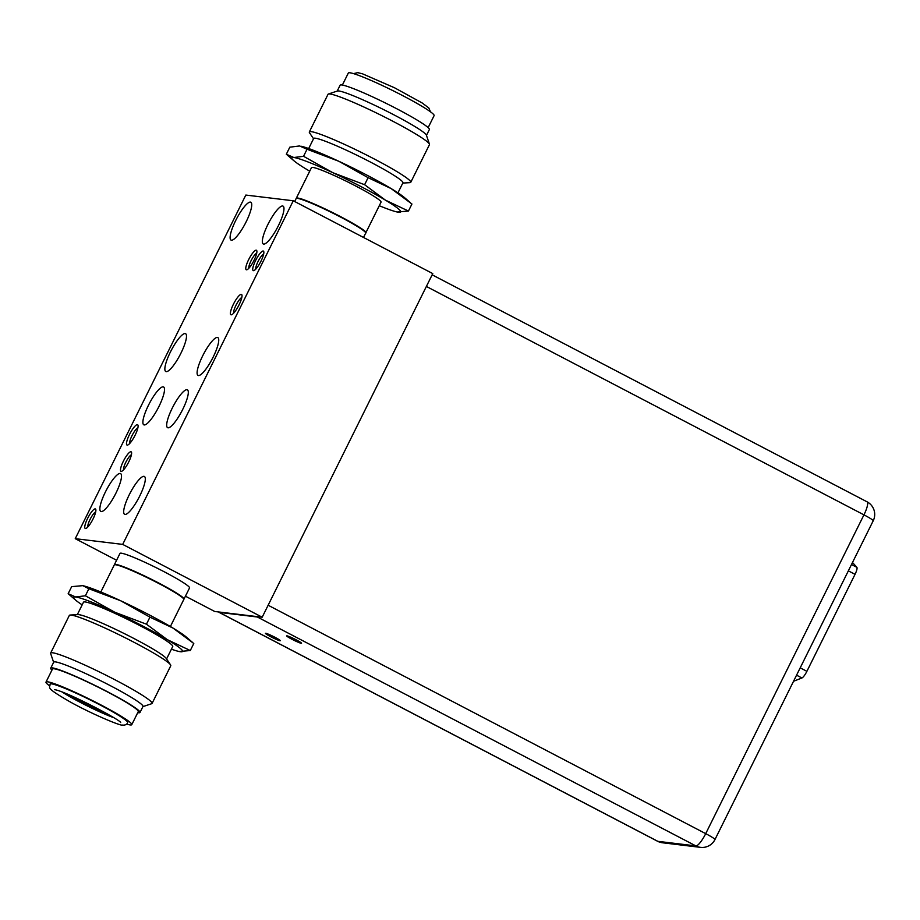 <?xml version="1.0" encoding="UTF-8"?>
<svg xmlns="http://www.w3.org/2000/svg" width="920" height="920" viewBox="0 0 920 920"><rect width="100%" height="100%" fill="white"/><g stroke="black" fill="none" stroke-linecap="round" stroke-linejoin="round"><path stroke-width="1.38" d="M185.437 596.194L214.739 611.49L262.188 617.216L432.756 273.596L293.261 200.778L245.824 195.063L75.245 538.672L116.587 560.257M217.373 337.421A21.355 4.956 117.6 0 1 217.798 337.559A21.355 4.956 117.6 0 1 212.738 357.949A21.355 4.956 117.6 0 1 198.455 375.544A21.355 4.956 117.6 0 1 198.03 375.417A21.355 4.956 117.6 0 1 203.101 355.016A21.355 4.956 117.6 0 1 217.373 337.421M293.261 200.778L122.693 544.398L262.188 617.216M75.245 538.672L122.693 544.398M137.379 424.649A11.466 2.656 -62.4 0 0 129.478 434.539A11.466 2.656 -62.4 0 0 127.213 445.107A11.466 2.656 -62.4 0 0 127.707 445.038A11.466 2.656 -62.4 0 0 134.653 436.103A11.466 2.656 -62.4 0 0 138.011 425.304A11.466 2.656 -62.4 0 0 137.379 424.649M130.927 451.743A11.005 2.553 -62.4 0 0 123.36 461.23A11.005 2.553 -62.4 0 0 121.187 471.373A11.005 2.553 -62.4 0 0 121.647 471.316A11.005 2.553 -62.4 0 0 128.317 462.737A11.005 2.553 -62.4 0 0 131.537 452.375A11.005 2.553 -62.4 0 0 130.927 451.743M95.197 508.886A11.005 2.553 -62.4 0 0 87.63 518.374A11.005 2.553 -62.4 0 0 85.445 528.517A11.005 2.553 -62.4 0 0 85.916 528.459A11.005 2.553 -62.4 0 0 92.587 519.88A11.005 2.553 -62.4 0 0 95.806 509.519A11.005 2.553 -62.4 0 0 95.197 508.886M263.166 251.01A11.005 2.553 -62.4 0 0 255.599 260.51A11.005 2.553 -62.4 0 0 253.414 270.652A11.005 2.553 -62.4 0 0 253.885 270.583A11.005 2.553 -62.4 0 0 260.555 262.016A11.005 2.553 -62.4 0 0 263.775 251.643A11.005 2.553 -62.4 0 0 263.166 251.01M256.22 250.183A11.005 2.553 -62.4 0 0 248.641 259.67A11.005 2.553 -62.4 0 0 246.468 269.813A11.005 2.553 -62.4 0 0 246.939 269.744A11.005 2.553 -62.4 0 0 253.598 261.176A11.005 2.553 -62.4 0 0 256.818 250.803A11.005 2.553 -62.4 0 0 256.22 250.183M241.293 294.354A11.466 2.656 -62.4 0 0 233.404 304.244A11.466 2.656 -62.4 0 0 231.138 314.812A11.466 2.656 -62.4 0 0 231.621 314.743A11.466 2.656 -62.4 0 0 238.567 305.808A11.466 2.656 -62.4 0 0 241.925 295.009A11.466 2.656 -62.4 0 0 241.293 294.354M143.957 476.33A21.355 4.956 117.6 0 1 144.371 476.456A21.355 4.956 117.6 0 1 139.311 496.846A21.355 4.956 117.6 0 1 125.028 514.441A21.355 4.956 117.6 0 1 124.614 514.314A21.355 4.956 117.6 0 1 129.674 493.925A21.355 4.956 117.6 0 1 143.957 476.33M186.955 389.7A21.355 4.956 117.6 0 1 187.369 389.827A21.355 4.956 117.6 0 1 182.309 410.228A21.355 4.956 117.6 0 1 168.038 427.811A21.355 4.956 117.6 0 1 167.612 427.685A21.355 4.956 117.6 0 1 172.672 407.296A21.355 4.956 117.6 0 1 186.955 389.7M120.152 473.455A21.355 4.956 117.6 0 1 120.566 473.581A21.355 4.956 117.6 0 1 115.506 493.982A21.355 4.956 117.6 0 1 101.234 511.577A21.355 4.956 117.6 0 1 100.809 511.44A21.355 4.956 117.6 0 1 105.869 491.05A21.355 4.956 117.6 0 1 120.152 473.455M163.15 386.837A21.355 4.956 117.6 0 1 163.576 386.963A21.355 4.956 117.6 0 1 158.505 407.353A21.355 4.956 117.6 0 1 144.233 424.948A21.355 4.956 117.6 0 1 143.807 424.822A21.355 4.956 117.6 0 1 148.879 404.432A21.355 4.956 117.6 0 1 163.15 386.837M250.378 202.101A21.355 4.956 117.6 0 1 250.803 202.227A21.355 4.956 117.6 0 1 245.743 222.617A21.355 4.956 117.6 0 1 231.46 240.212A21.355 4.956 117.6 0 1 231.035 240.085A21.355 4.956 117.6 0 1 236.106 219.696A21.355 4.956 117.6 0 1 250.378 202.101M282.624 205.988A21.355 4.956 117.6 0 1 283.049 206.114A21.355 4.956 117.6 0 1 277.978 226.504A21.355 4.956 117.6 0 1 263.707 244.099A21.355 4.956 117.6 0 1 263.281 243.972A21.355 4.956 117.6 0 1 268.341 223.583A21.355 4.956 117.6 0 1 282.624 205.988M185.138 333.534A21.355 4.956 117.6 0 1 185.552 333.672A21.355 4.956 117.6 0 1 180.492 354.062A21.355 4.956 117.6 0 1 166.209 371.657A21.355 4.956 117.6 0 1 165.795 371.53A21.355 4.956 117.6 0 1 170.855 351.129A21.355 4.956 117.6 0 1 185.138 333.534M137.896 427.8A9.165 2.127 -62.4 0 0 132.388 434.918A9.165 2.127 -62.4 0 0 129.685 443.52M131.422 454.767A8.797 2.047 -62.4 0 0 126.143 461.61A8.797 2.047 -62.4 0 0 123.556 469.855M189.543 587.926A38.824 3.3 -153.6 0 0 160.298 569.756A38.824 3.3 -153.6 0 0 121.29 553.184A38.824 3.3 -153.6 0 0 119.991 553.403L114.425 564.604A38.824 3.3 26.4 0 1 115.724 564.385A38.824 3.3 26.4 0 1 154.732 580.957A38.824 3.3 26.4 0 1 183.977 599.127L189.543 587.926M95.691 511.911A8.797 2.047 -62.4 0 0 90.413 518.753A8.797 2.047 -62.4 0 0 87.826 526.999M263.661 254.035A8.797 2.047 -62.4 0 0 258.382 260.877A8.797 2.047 -62.4 0 0 255.783 269.123M256.714 253.207A8.797 2.047 -62.4 0 0 251.424 260.038A8.797 2.047 -62.4 0 0 248.837 268.283M241.81 297.505A9.165 2.127 -62.4 0 0 236.302 304.635A9.165 2.127 -62.4 0 0 233.611 313.225M397.187 212.002L408.445 211.059L385.411 200.134A60.823 5.163 -153.6 0 0 332.959 172.753L364.607 184.713L385.411 200.134A60.823 5.163 26.4 0 1 398.716 212.267A60.823 5.163 26.4 0 1 397.187 212.002A60.823 5.163 26.4 0 1 379.27 205.712M293.882 160.724L286.327 154.227L293.813 157.515A60.823 5.163 26.4 0 0 293.882 160.724A60.823 5.163 26.4 0 0 307.119 169.648A60.823 5.163 -153.6 0 0 309.718 171.189M303.542 156.296L293.813 157.515A60.823 5.163 26.4 0 1 332.959 172.753L303.542 156.296L307.038 149.247L338.686 161.207L368.103 177.663L391.138 188.588L411.941 204.01L408.445 211.059M296.297 198.237A38.824 3.3 -153.6 0 1 297.597 198.018A38.824 3.3 26.4 0 1 336.605 214.59A38.824 3.3 26.4 0 1 365.849 232.76L381.041 202.158A38.824 3.3 -153.6 0 0 351.796 183.977A38.824 3.3 -153.6 0 0 312.788 167.417A38.824 3.3 -153.6 0 0 311.489 167.624L296.297 198.237A38.824 3.3 -153.6 0 0 296.263 198.386M364.607 184.713L368.103 177.663M286.327 154.227L289.823 147.177L299.552 145.958L307.038 149.247M300.943 146.199A60.823 5.163 26.4 0 1 301.07 146.234A60.823 5.163 26.4 0 1 338.686 161.207A60.823 5.163 26.4 0 1 391.138 188.588A60.823 5.163 26.4 0 1 404.386 197.512L410.377 202.641M397.946 192.843L402.937 182.792A49.829 4.232 26.4 0 0 365.401 159.47A49.829 4.232 26.4 0 0 315.341 138.207A49.829 4.232 -153.6 0 0 313.674 138.483L308.683 148.534M328.394 94.012L337.456 90.999A49.829 4.232 -153.6 0 1 338.79 90.965A49.829 4.232 26.4 0 1 386.963 111.274A49.829 4.232 26.4 0 1 426.385 135.148L429.456 144.175A56.614 4.807 26.4 0 0 384.663 117.047A56.614 4.807 26.4 0 0 329.923 93.978A56.614 4.807 -153.6 0 0 328.394 94.012A56.614 4.807 -153.6 0 0 328.037 94.288L309.327 131.962A56.614 4.807 -153.6 0 1 311.224 131.652A56.614 4.807 26.4 0 1 368.115 155.814A56.614 4.807 26.4 0 1 410.757 182.309A56.614 4.807 26.4 0 1 409.894 182.666L402.799 183.068M309.327 131.962A56.614 4.807 -153.6 0 0 309.568 132.871L313.536 138.759M429.456 144.175A56.614 4.807 26.4 0 1 429.456 144.635L410.757 182.309M426.466 135.389L429.364 129.547A49.829 4.232 26.4 0 0 391.839 106.225A49.829 4.232 26.4 0 0 341.768 84.962A49.829 4.232 -153.6 0 0 340.112 85.238L337.203 91.08M428.145 127.638L434.102 115.632A47.886 4.059 -153.6 0 0 398.038 93.219A47.886 4.059 -153.6 0 0 349.922 72.783A47.886 4.059 -153.6 0 0 348.323 73.048L342.366 85.054M192.211 642.125L186.231 636.996A60.823 5.163 -153.6 0 0 172.983 628.061L149.948 617.147L120.531 600.691A60.823 5.163 26.4 0 1 172.983 628.061L193.786 643.482L190.29 650.532L167.244 639.619L146.452 624.197L114.804 612.237L85.387 595.78L75.659 596.988L68.16 593.699L75.727 600.196A60.823 5.163 -153.6 0 0 82.156 604.865M82.915 585.707L88.883 588.731L120.531 600.691A60.823 5.163 -153.6 0 0 82.915 585.707A60.823 5.163 -153.6 0 0 82.788 585.683M82.685 585.66L71.656 586.649L68.16 593.699M179.158 651.509L190.29 650.532M88.883 588.731L85.387 595.78M149.948 617.147L146.452 624.197M171.419 649.175A60.823 5.163 -153.6 0 0 179.032 651.486A60.823 5.163 -153.6 0 0 180.561 651.751A60.823 5.163 -153.6 0 0 167.244 639.619A60.823 5.163 -153.6 0 0 114.804 612.237A60.823 5.163 -153.6 0 0 75.659 596.988A60.823 5.163 -153.6 0 0 75.727 600.196M77.314 614.64L83.478 602.22A49.829 4.232 26.4 0 1 85.146 601.944A49.829 4.232 26.4 0 1 135.205 623.208A49.829 4.232 26.4 0 1 172.742 646.519L166.566 658.95M170.533 664.838A56.614 4.807 26.4 0 0 124.395 637.365A56.614 4.807 26.4 0 0 71.242 615.089A56.614 4.807 -153.6 0 0 70.219 615.043L77.935 614.606A49.829 4.232 -153.6 0 1 78.832 614.652A49.829 4.232 26.4 0 1 125.614 634.248A49.829 4.232 26.4 0 1 166.221 658.432L170.533 664.838A56.614 4.807 26.4 0 1 170.775 665.746L152.076 703.42A56.614 4.807 26.4 0 1 151.708 703.696L142.899 706.629M70.219 615.043A56.614 4.807 -153.6 0 0 69.345 615.399L50.646 653.073A56.614 4.807 -153.6 0 0 50.646 653.533L53.636 662.319M50.646 653.073A56.614 4.807 -153.6 0 1 52.532 652.763A56.614 4.807 26.4 0 1 109.422 676.924A56.614 4.807 26.4 0 1 152.076 703.42M50.738 668.161A49.829 4.232 -153.6 0 1 52.405 667.897A49.829 4.232 26.4 0 1 102.465 689.16A49.829 4.232 26.4 0 1 140.001 712.471L142.979 706.468A49.829 4.232 26.4 0 0 105.443 683.146A49.829 4.232 26.4 0 0 55.384 661.882A49.829 4.232 -153.6 0 0 53.716 662.158L50.738 668.161A49.829 4.232 -153.6 0 0 51.957 670.082M140.001 712.471A49.829 4.232 26.4 0 1 138.333 712.747A49.829 4.232 -153.6 0 1 137.735 712.655M49.611 685.871A47.886 4.059 26.4 0 1 46 682.077L52.474 669.035A47.886 4.059 -153.6 0 1 54.073 668.771A47.886 4.059 26.4 0 1 102.189 689.195A47.886 4.059 26.4 0 1 138.264 711.608L131.778 724.661A47.886 4.059 26.4 0 1 130.18 724.925A47.886 4.059 26.4 0 1 126.569 724.086M46 682.077A47.886 4.059 26.4 0 1 47.598 681.823A47.886 4.059 26.4 0 1 95.715 702.247A47.886 4.059 26.4 0 1 131.778 724.661M51.508 683.859A43.355 3.68 -153.6 0 0 50.059 684.1C50.393 688.194 43.757 686.654 70.046 701.845C91.241 713.736 121.014 726.213 122.337 725.063C125.016 725.362 126.822 724.557 127.719 722.648A43.355 3.68 26.4 0 0 95.07 702.362A43.355 3.68 26.4 0 0 51.508 683.859M62.387 692.162A35.328 3.001 -153.6 0 0 113.838 717.703M107.237 713.817A25.369 2.151 26.4 0 1 69.483 695.071M100.832 591.997L114.264 564.949A38.824 3.3 -153.6 0 1 115.552 564.742A38.824 3.3 26.4 0 1 154.56 581.302A38.824 3.3 26.4 0 1 183.804 599.472L170.384 626.52M657.547 841.248A14.237 14.237 0 0 0 662.434 842.766A14.237 13.8 -83.1 0 1 657.823 841.328A14.237 3.3 117.6 0 1 657.547 841.248L218.971 612.317A14.237 3.3 -62.4 0 0 219.248 612.398L257.335 616.998A14.237 3.3 -62.4 0 0 258.313 616.745M700.511 847.355A14.237 14.237 0 0 0 714.966 839.546A14.237 1.208 -153.6 0 0 705.709 833.646A14.237 3.3 117.6 0 1 695.911 845.928A14.237 13.8 96.9 0 0 700.511 847.355L662.434 842.766M268.134 605.233L705.709 833.646L863.949 514.855A14.237 1.208 26.4 0 1 873.218 520.766A14.237 14.237 0 0 0 867.054 501.814A14.237 3.3 117.6 0 1 863.949 514.855L426.374 286.453M292.089 639.331A8.28 0.701 -153.6 0 0 301.541 643.252A8.28 0.701 -153.6 0 0 296.148 639.814A8.28 0.701 -153.6 0 0 286.707 635.893A8.28 0.701 -153.6 0 0 292.089 639.331M270.825 636.766A8.28 0.701 -153.6 0 0 280.278 640.688A8.28 0.701 -153.6 0 0 274.885 637.249A8.28 0.701 -153.6 0 0 265.443 633.328A8.28 0.701 -153.6 0 0 270.825 636.766M852.506 562.476L856.853 567.318A7.762 1.805 117.6 0 1 855.036 574.333L806.886 671.335A7.762 1.805 117.6 0 1 801.918 677.971L793.534 681.283M365.677 233.105A38.824 3.3 -153.6 0 0 336.433 214.935A38.824 3.3 -153.6 0 0 297.424 198.363A38.824 3.3 -153.6 0 0 296.125 198.582L297.804 198.156C305.532 197.961 371.703 231.265 365.677 233.105L363.515 237.452M365.527 232.507A38.433 3.266 -153.6 0 0 336.099 214.371A38.433 3.266 -153.6 0 0 297.93 198.202M257.335 616.998L695.911 845.928L657.823 841.328L219.248 612.398M796.57 675.176L801.918 677.971M800.204 667.839L806.886 671.335M848.355 570.848L855.036 574.333M851.494 564.523L856.853 567.318M294.664 201.514L296.125 198.582M430.502 111.837L428.812 107.962L422.188 102.982L394.565 87.791L362.537 73.83L357.776 72.645L353.533 73.623M54.418 689.632L54.487 689.644C65.953 691.127 121.049 720.256 120.692 722.556M714.966 839.546L873.218 520.766M867.054 501.814L432.159 274.815"/></g></svg>
